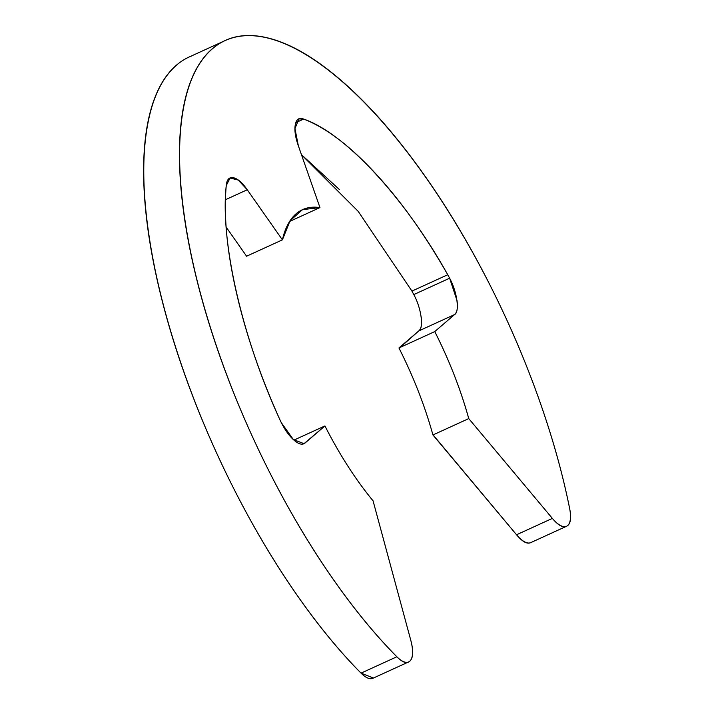 <?xml version="1.0" encoding="UTF-8"?>
<svg xmlns="http://www.w3.org/2000/svg" width="714" height="714" viewBox="0 0 714 714"><rect width="100%" height="100%" fill="white"/><g stroke="black" fill="none" stroke-linecap="round" stroke-linejoin="round"><path stroke-width="1.07" d="M191.95 55.817A371.896 139.917 65.4 0 0 234.201 489.483A371.896 139.917 65.4 0 0 361.043 673.132L396.859 656.764A371.896 139.917 -114.6 0 1 270.026 473.114A371.896 139.917 -114.6 0 1 227.766 39.449A371.896 139.917 -114.6 0 1 489.661 284.422A371.896 139.917 -114.6 0 1 569.611 508.359A31.88 11.995 -114.6 0 1 566.621 526.227A31.88 11.995 -114.6 0 1 552.368 518.4L516.552 534.768A31.88 11.995 65.4 0 0 530.805 542.595M281.361 422.75C285.323 430.569 289.625 436.441 294.266 440.386C298.907 444.331 302.531 445.188 305.128 442.957L324.932 425.937A185.952 69.954 -114.6 0 0 373.056 500.809L410.728 640.074A31.88 11.995 -114.6 0 1 408.801 661.86A31.88 11.995 -114.6 0 1 396.859 656.764C402.91 662.878 407.417 664.145 410.38 660.575C413.344 657.014 413.46 650.177 410.728 640.074L373.056 500.809C355.626 479.656 339.587 454.693 324.932 425.937L293.936 440.101L324.932 425.937L304.03 443.662L293.374 439.592L281.361 422.75A31.88 11.995 -114.6 0 1 279.647 419.154C242.064 337.454 219.992 240.859 226.258 185.56L230.069 178.036L238.226 180.053L247.258 189.754L225.463 199.715L247.258 189.754L282.405 239.85L246.589 256.219L282.405 239.85L290.071 220.733L302.558 209.639L319.961 207.587L289.607 221.456L319.961 207.587L298.363 145.843L294.962 128.663L298.871 118.926L303.655 119.068L295.846 122.638L303.655 119.068C345.201 133.304 404.776 197.671 447.749 274.738A31.88 11.995 -114.6 0 1 449.624 278.21L457.014 300.576C457.977 307.68 457.156 312.348 454.559 314.579L418.743 330.948C424.036 328.208 421.322 308.207 413.808 294.579L449.624 278.21C457.139 291.839 459.852 311.839 454.559 314.579L434.755 331.591C449.32 360.427 460.646 389.425 468.75 418.591L552.368 518.4L516.552 534.768L432.934 434.96L468.75 418.591L432.934 434.96C424.83 405.793 413.504 376.796 398.939 347.959L434.755 331.591L398.939 347.959L418.743 330.948L454.559 314.579L434.755 331.591A185.952 69.954 -114.6 0 1 468.75 418.591L552.368 518.4C558.428 525.638 563.301 528.181 566.987 526.039C570.673 523.897 571.548 518.007 569.611 508.359C562.462 472.775 552.038 435.79 538.338 397.412C524.629 359.035 508.413 321.371 489.661 284.422C467.465 240.663 443.323 200.955 417.235 165.318C391.156 129.68 365.113 100.808 339.114 78.71C313.125 56.62 289.143 42.974 267.197 37.788C245.25 32.603 226.99 36.262 212.424 48.775C197.867 61.279 188.103 81.691 183.141 110.001C178.188 138.302 178.402 172.351 183.81 212.138C189.21 251.926 199.376 294.427 214.316 339.65C229.248 384.864 247.82 429.355 270.026 473.114C288.768 510.064 309.01 544.273 330.743 575.752C352.484 607.221 374.52 634.228 396.859 656.764L361.043 673.132A31.88 11.995 65.4 0 0 372.985 678.229M279.647 419.154C260.235 375.957 245.812 333.688 236.37 292.374C226.927 251.051 223.553 215.45 226.258 185.56C226.802 179.509 229.185 176.902 233.398 177.741C237.61 178.58 242.233 182.588 247.258 189.754L282.405 239.85A185.952 69.954 -114.6 0 1 319.961 207.587L298.363 145.843C295.275 137.017 294.266 129.912 295.328 124.539C296.381 119.167 299.166 117.337 303.655 119.068C325.834 127.574 349.673 145.594 375.162 173.136C400.652 200.67 424.848 234.54 447.749 274.738L411.933 291.098L358.249 211.424L301.486 154.777M246.589 256.219L226.186 227.141L246.589 256.219M301.451 154.652L339.346 189.505M411.675 290.643L413.825 294.614M421.189 316.945C422.161 324.049 421.34 328.717 418.743 330.948L399.117 348.316M432.836 434.603L516.552 534.768C522.612 542.006 527.485 544.55 531.171 542.408M176.608 65.144C162.051 77.647 152.287 98.059 147.325 126.36C142.372 154.67 142.586 188.719 147.994 228.507C153.394 268.294 163.56 310.795 178.5 356.018C193.432 401.232 212.004 445.723 234.201 489.483C252.952 526.432 273.194 560.642 294.927 592.12C316.668 623.59 338.704 650.597 361.043 673.132L373.413 678.032M223.473 41.332L189.451 56.879M530.779 542.613L566.595 526.245M230.069 178.036L229.087 178.482M372.833 678.3L408.649 661.932"/></g></svg>
